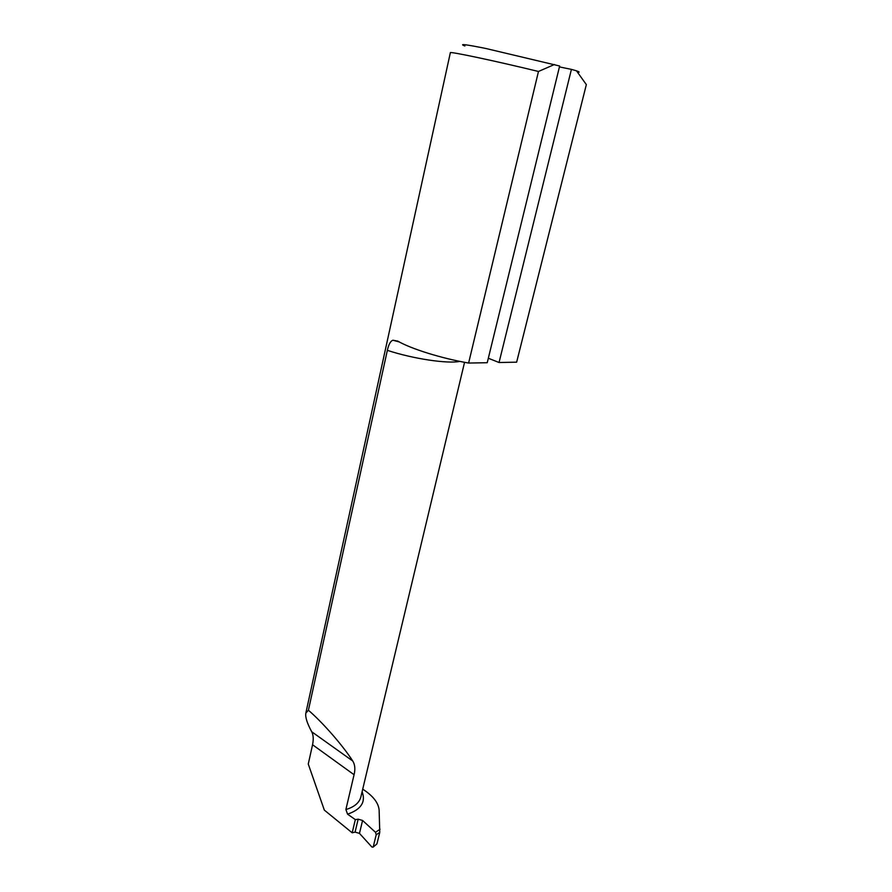 <?xml version="1.0" encoding="UTF-8"?>
<svg xmlns="http://www.w3.org/2000/svg" width="892" height="892" viewBox="0 0 892 892"><rect width="100%" height="100%" fill="white"/><g stroke="black" fill="none" stroke-linecap="round" stroke-linejoin="round"><path stroke-width="1.34" d="M516.635 362.174L499.052 362.509L571.426 69.375L559.429 66.911M516.635 362.185L586.345 84.606L576.477 70.814L571.426 69.375M464.888 45.994C458.521 43.552 465.457 44.377 485.683 48.447L559.652 66.008L487.233 362.721L468.612 363.055L538.467 71.471C495.896 61.069 448.743 51.1 450.348 52.717L305.822 713.154L308.409 710.244L387.351 350.344C388.667 344.423 390.518 341.056 392.915 340.22L397.743 341.101C411.067 348.872 441.585 358.394 468.612 363.055M554.423 64.514L538.467 71.471M488.325 358.238L499.052 362.509M362.107 791.728C365.954 801.986 361.115 809.468 347.568 814.173L355.328 819.614L352.184 832.805L324.342 810.126L308.264 764.054L312.557 744.753C313.672 739.234 313.393 734.897 311.709 731.752C307.127 723.289 305.164 717.09 305.822 713.154M352.184 832.805L355.072 832.113L359.476 833.384L371.886 847.01L373.079 847.144L376.781 844.044M576.477 70.814C579.488 71.895 579.945 72.375 577.86 72.263M362.721 789.164C373.023 795.831 378.498 802.822 379.133 810.148L379.758 832.392L376.201 834.767L375.487 832.303L362.576 820.462L358.16 819.202L355.328 819.614M308.409 710.244C322.96 722.732 342.84 745.567 352.764 761.021C354.983 764.622 355.417 769.194 354.068 774.724L345.884 809.535C354.124 807.093 359.097 803.001 360.781 797.281L464.554 362.319M347.568 814.173L345.884 809.535M379.758 832.392L377.004 843.576M376.201 834.767L373.28 846.686M375.487 832.303L380.037 829.27M459.826 361.383C447.739 363.992 412.907 358.785 387.351 350.344M311.709 731.752L352.764 761.021M312.557 744.753L354.068 774.724M362.576 820.462L359.476 833.384M358.16 819.202L355.072 832.113M399.293 341.959L392.915 340.22M376.87 843.966L373.079 847.144"/></g></svg>
